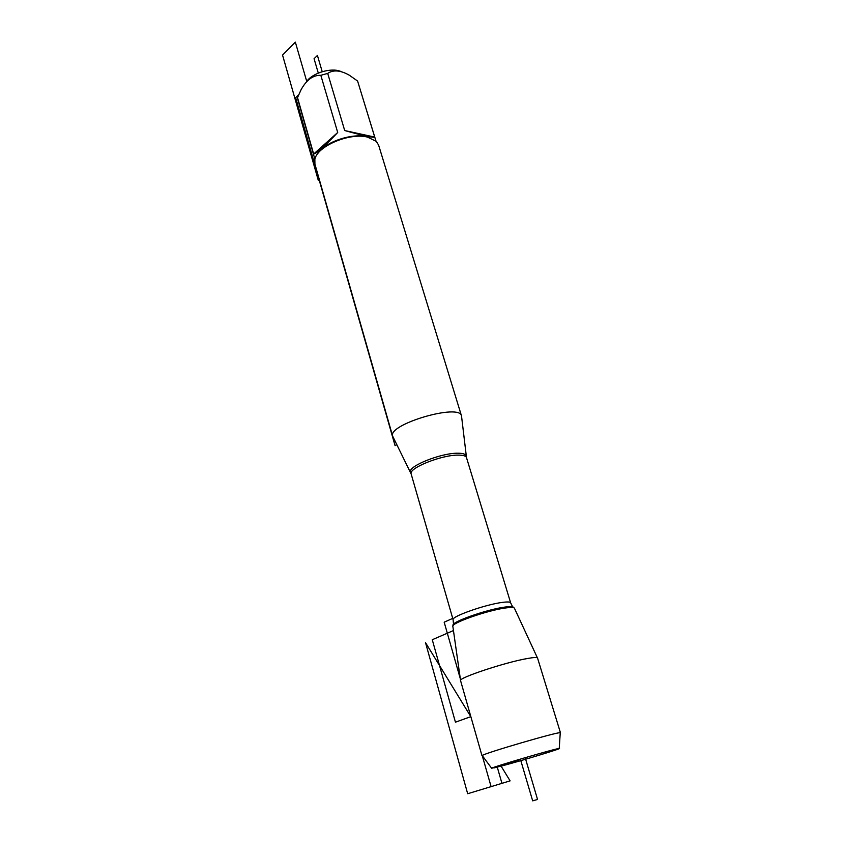 <?xml version="1.0" encoding="UTF-8"?>
<svg xmlns="http://www.w3.org/2000/svg" width="843" height="843" viewBox="0 0 843 843"><rect width="100%" height="100%" fill="white"/><g stroke="black" fill="none" stroke-linecap="round" stroke-linejoin="round"><path stroke-width="1.26" d="M501.1 766.15C521.438 760.776 563.514 747.994 559.236 748.468C557.371 748.036 493.745 766.645 491.627 768.236L501.1 766.15L510.11 780.871L501.1 766.15M482.417 755.834L482.196 755.539C484.261 753.263 558.192 731.64 560.258 732.715L560.247 733.01M460.563 680.47L452.87 626.497C449.972 623.483 487.644 610.195 505.853 607.929C511.48 607.171 514.378 607.35 514.546 608.467L537.402 657.856M460.584 680.67L460.563 680.607C458.044 678.025 505.041 662.377 527.16 658.552C533.819 657.35 537.286 657.192 537.56 658.088L560.458 732.767M518.698 760.27L494.525 767.836M297.906 99.832L297.516 97.63L301.046 89.79C306.441 79.906 313.038 75.069 320.825 75.301L327.706 73.404C333.291 69.611 340.488 70.211 349.318 75.206L357.601 81.044L375.967 141.023M306.61 81.571C312.331 73.004 331.183 67.377 340.656 71.392M318.275 153.026C326.367 140.739 356.294 131.824 369.771 137.683M327.706 73.404L344.703 130.549C363.059 135.66 373.07 137.841 374.735 137.093L357.601 81.044M297.516 97.63L313.659 154.037C316.673 153.479 324.681 146.292 337.706 132.488L320.825 75.301M393.196 437.254L392.648 436.147C387.464 424.261 460.289 402.965 461.521 416.01L461.616 416.832M461.469 415.81L378.633 145.175L376.326 141.361L367.411 137.072C349.413 132.456 317.021 146.313 314.861 159.338L314.924 164.132M337.706 132.488L313.659 154.037M374.735 137.093L344.703 130.549M520.542 759.691L532.671 800.85L537.549 799.47L525.421 758.468M298.685 94.795L295.672 97.693L395.072 445.662L396.832 444.609M319.339 179.601L318.327 180.476L282.542 55.069L295.345 42.15L306.736 81.381M322.216 71.676L317.421 55.448L314.07 58.725L318.296 73.078M425.515 642.64L470.889 716.782L425.515 642.64L467.675 793.727L510.11 780.871M470.847 716.634L455.441 722.188L432.269 639.721L453.45 630.564M497.275 767.151L501.943 783.347L491.1 786.624L482.312 755.834M460.32 678.741L444.177 622.176L452.723 618.404M410.752 472.765L410.446 472.091C407.727 466.337 440.752 453.018 457.623 453.218C462.712 453.186 465.547 454.05 466.137 455.81L466.2 456.295M510.637 602.808L466.527 457.707C465.989 455.947 463.165 455.083 458.065 455.115C441.247 454.946 408.318 468.244 411.142 473.903L411.184 474.04M453.123 619.784L453.102 619.71C450.973 616.644 485.694 604.389 502.523 602.376C507.634 601.712 510.342 601.881 510.658 602.882L512.639 606.823M513.598 607.687C513.577 606.507 510.742 606.296 505.073 607.055C486.843 609.31 449.298 622.703 453.281 625.411M559.236 748.468L560.258 732.715M491.627 768.236L482.196 755.539M314.892 159.211L297.811 99.516M466.495 457.591L461.521 416.01M453.534 624.252L453.102 619.71L411.142 473.903L392.648 436.158L314.829 163.827M481.996 755.739L460.563 680.607"/></g></svg>
